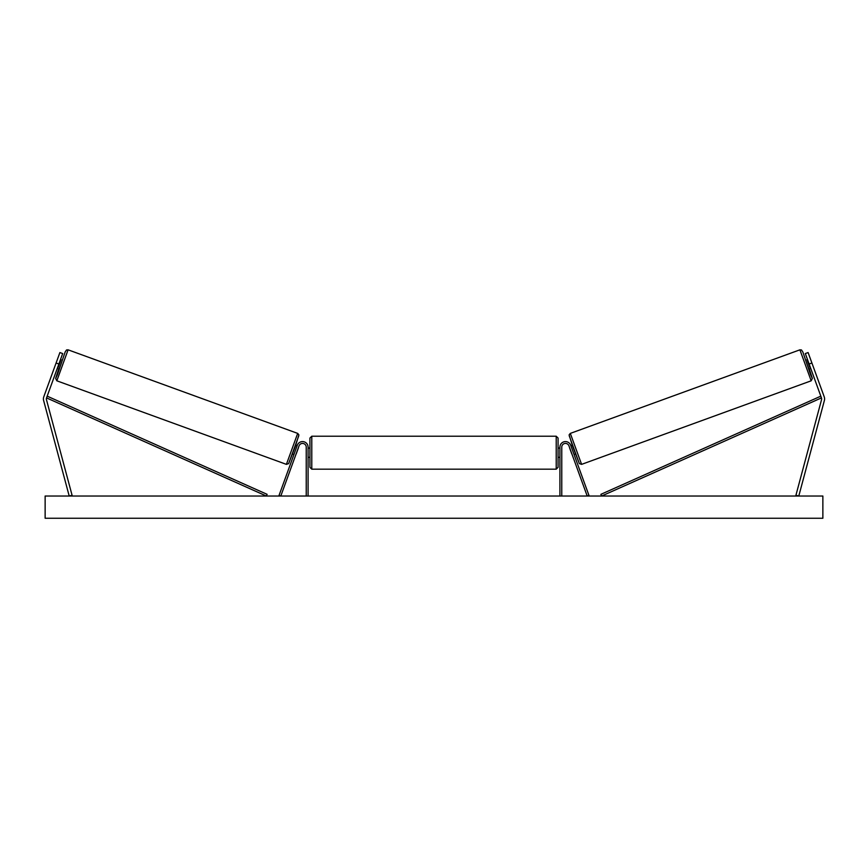 <?xml version="1.0" encoding="UTF-8"?>
<svg xmlns="http://www.w3.org/2000/svg" width="868" height="868" viewBox="0 0 868 868"><rect width="100%" height="100%" fill="white"/><g stroke="black" fill="none" stroke-linecap="round" stroke-linejoin="round"><path stroke-width="1.3" d="M43.4 398.922A5.924 5.924 0 0 0 43.606 400.452L69.212 496.029L72.077 495.259L46.46 399.681A2.962 2.962 0 0 1 46.546 397.902L266.357 496.029L267.116 494.337L47.295 396.209L46.546 397.902L58.872 364.017L56.095 362.998L43.758 396.893A5.924 5.924 0 0 0 43.4 398.922M56.095 362.998L59.892 352.56L62.68 353.569L58.872 364.017M824.242 396.893A5.924 5.924 0 0 1 824.394 400.452L798.788 496.029L795.923 495.259L821.54 399.681A2.962 2.962 0 0 0 821.453 397.902L601.643 496.029L600.884 494.337L820.705 396.209L821.453 397.902L809.128 364.017L811.905 362.998L824.242 396.893M811.905 362.998L808.108 352.56L805.32 353.569L809.128 364.017M559.914 496.029L559.914 447.139A5.555 5.555 0 0 1 570.688 445.241L588.949 495.389L587.202 496.029L568.952 445.87A3.7 3.7 0 0 0 561.77 447.139L561.77 496.029M308.086 496.029L308.086 447.139A5.555 5.555 0 0 0 297.312 445.241L279.051 495.389L280.798 496.029L299.048 445.87A3.7 3.7 0 0 1 306.23 447.139L306.23 496.029M311.786 469.176L309.93 467.32L309.93 438.069L311.786 436.213L311.786 469.176L556.214 469.176L556.214 436.213L558.07 438.069L558.07 457.327L559.914 457.327M308.086 455.906L308.086 449.483M559.914 448.072L558.07 448.072L558.07 467.32L556.214 469.176M559.914 455.906L559.914 449.483M56.821 380.802L55.65 378.415L58.753 368.9L55.715 378.426L57.462 374.509L65.122 352.061L66.532 349.956L68.095 349.826L56.821 380.802L286.407 464.369L297.681 433.392L298.885 434.868L295.391 446.282L288.643 463.599L286.407 464.369M68.095 349.826L297.681 433.392M57.288 368.368L59.133 369.03L60.836 364.734L62.301 360.329L60.456 359.667M60.51 361.186L58.319 367.229L60.51 361.186L59.979 360.99M57.776 367.034L58.319 367.229M292.581 453.997L293.937 454.496M296.162 453.801L295.684 455.125M294.426 453.161L296.617 447.129M298.364 447.758L298.842 446.434M295.749 445.306L297.106 445.794M296.259 453.834L298.451 447.79M822.864 496.029L45.136 496.029L45.136 518.25L822.864 518.25L822.864 496.029M811.179 380.802L812.35 378.415L809.247 368.9L812.285 378.426L810.538 374.509L802.878 352.061L801.468 349.956L799.905 349.826L811.179 380.802L581.593 464.369L570.319 433.392L569.115 434.868L572.609 446.282L579.357 463.599L581.593 464.369M799.905 349.826L570.319 433.392M810.712 368.368L808.867 369.03L807.164 364.734L805.699 360.329L807.544 359.667M575.419 453.997L574.063 454.496M572.251 445.306L570.894 445.794M569.158 446.434L569.636 447.758M573.574 453.161L571.383 447.129M572.316 455.125L571.838 453.801M571.741 453.834L569.549 447.79M810.224 367.034L809.681 367.229L807.49 361.186L809.681 367.229M298.787 435.769L288.784 463.262M569.213 435.769L579.216 463.262M311.786 436.213L556.214 436.213M308.086 448.072L309.93 448.072M308.086 457.327L309.93 457.327"/></g></svg>
